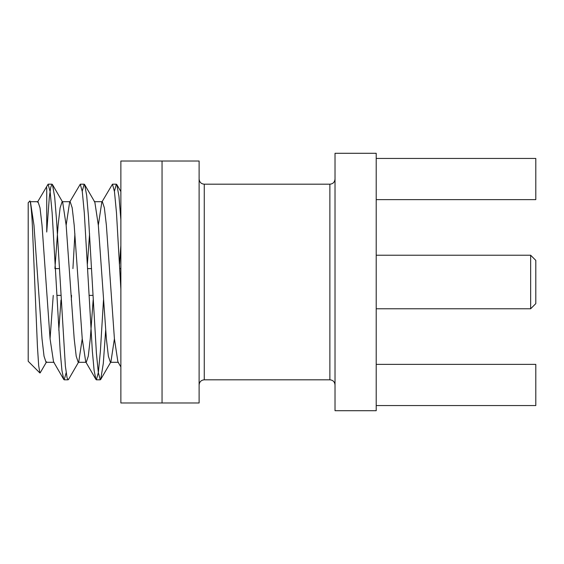 <?xml version="1.0" encoding="UTF-8"?>
<svg xmlns="http://www.w3.org/2000/svg" width="564" height="564" viewBox="0 0 564 564"><rect width="100%" height="100%" fill="white"/><g stroke="black" fill="none" stroke-linecap="round" stroke-linejoin="round"><path stroke-width="0.85" d="M199.113 384.958C199.423 381.835 201.136 380.122 204.267 379.812L329.877 379.812C333.007 380.122 334.72 381.835 335.023 384.958M530.654 255.231L535.8 260.378L535.8 303.622L530.654 308.769L530.654 255.231L376.209 255.231M376.209 158.449L535.8 158.449L535.8 199.628L376.209 199.628M376.209 364.372L535.8 364.372L535.8 405.551L376.209 405.551M335.023 153.295L335.023 410.705L376.209 410.705L376.209 153.295L335.023 153.295M92.933 295.388L89.013 295.388M60.743 295.388L56.837 295.388M199.113 402.978L199.113 161.022L162.051 161.022L162.051 402.978L162.051 161.022L120.865 161.022L120.865 402.978L199.113 402.978M29.68 201.235L28.2 202.723L28.2 361.277L39.882 372.966L38.669 365.557L37.435 346.656L32.345 225.17C31.704 209.942 30.223 198.965 29.68 201.235L30.491 202.173L33.974 225.219L42.018 338.781L44.027 356.187L46.044 362.299L54.088 362.299M162.051 317.983L162.051 285.264M162.051 251.904L162.051 194.051M162.051 184.886L162.051 185.443M162.051 196.244L162.044 201.701M40.277 372.684L39.882 372.966M120.865 219.763L118.933 196.124L116.797 184.569L116.346 184.188L114.421 191.267M105.665 330.236L103.304 363.427L100.716 379.431L100.279 379.812L98.347 372.755L96.395 353.134L88.485 216.78L86.666 195.306L84.628 184.569L84.177 184.188L82.245 191.267M82.238 338.781L78.756 361.827L68.54 379.431L68.096 379.812L67.109 377.936L65.375 366.184L56.604 221.053L54.673 196.921L52.452 184.569L52.015 184.188L50.725 187.361L49.35 197.033L46.734 232.037L46.734 187.77M50.062 338.781L53.249 295.388M54.919 268.612L58.106 225.219L60.115 207.813L62.125 201.701L70.169 201.701L72.185 207.813L74.194 225.219L82.238 338.781L85.721 361.827L95.936 379.431L94.125 370.569L92.348 351.168L84.304 212.832L82.295 191.633L80.285 184.188L69.633 202.173L66.15 225.219M52.452 184.569L62.667 202.173L66.15 225.219L74.194 338.781L76.203 356.187L78.213 362.299L86.257 362.299L88.273 356.187L90.282 338.781L93.166 299.935M87.399 263.987L89.577 233.764M84.628 184.569L94.844 202.173L98.326 225.219L106.37 338.781L108.38 356.187L110.389 362.299L118.433 362.299M100.716 379.431L110.925 361.827L114.414 338.781M119.575 263.987L120.865 245.453M29.955 201.701L37.999 201.701L40.009 207.813L42.018 225.219L50.062 338.781L53.545 361.827L63.76 379.431L61.948 370.569L60.172 351.168L52.135 212.832L50.118 191.633L48.109 184.188L37.457 202.173M58.811 330.229L60.99 300.02M98.326 225.219L101.809 202.173L112.462 184.188L114.471 191.64L116.48 212.832L120.865 289.17M94.301 201.701L102.345 201.701L104.361 207.813L106.37 225.219L114.414 338.781L117.897 361.827L120.865 366.938M103.487 300.013L100.392 351.168L98.383 372.367L96.373 379.812L95.936 379.431M74.899 233.771L72.925 268.612M71.557 295.388L71.311 300.013M66.157 372.741L64.197 379.812L63.76 379.431M329.877 379.812L329.877 184.188C332.979 183.913 334.692 182.193 335.023 179.042M329.877 184.188L204.267 184.188L204.267 379.812M204.267 184.188C201.165 183.913 199.452 182.193 199.113 179.042M530.654 308.769L376.209 308.769M120.865 268.612L119.822 268.612M91.551 268.612L87.646 268.612M59.375 268.612L55.469 268.612M40.171 372.867L46.579 361.827M116.804 184.569L120.865 191.577M116.346 184.188L112.455 184.188M84.177 184.188L80.285 184.188M52.015 184.188L48.109 184.188M100.279 379.812L96.373 379.812M68.103 379.812L64.197 379.812"/></g></svg>
